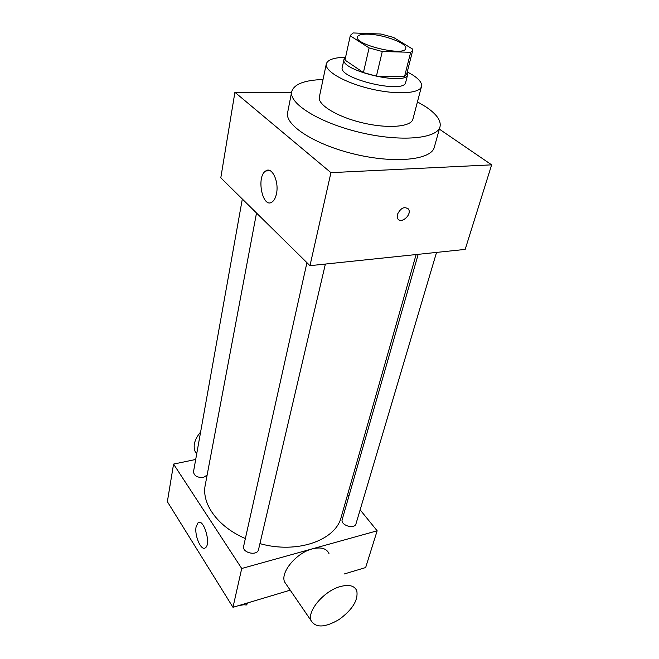 <?xml version="1.0" encoding="UTF-8"?>
<svg xmlns="http://www.w3.org/2000/svg" width="659" height="659" viewBox="0 0 659 659"><rect width="100%" height="100%" fill="white"/><g stroke="black" fill="none" stroke-linecap="round" stroke-linejoin="round"><path stroke-width="0.99" d="M368.257 34.177C383.727 34.507 407.699 43.494 405.763 48.404C405.153 56.798 354.188 44.746 357.4 36.97C358.101 34.919 361.717 33.988 368.257 34.177M350.291 35.841L369.098 47.918L382.278 51.517L410.664 52.292L412.773 50.166L412.806 49.203L393.514 37.423L380.993 34.029L353.084 32.95L350.341 35.413L344.97 60.068L363.414 72.564L369.098 47.918M412.773 50.166L406.685 74.187L404.56 76.477L410.664 52.292M363.414 72.564L376.421 76.156L404.56 76.477M344.97 60.068L350.341 35.413M345.522 57.358L344.006 59.392C339.542 70.447 406.735 86.337 407.699 74.451L407.254 71.955M407.699 74.451L405.705 82.317C404.675 94.435 337.762 78.619 342.268 67.325L344.006 59.392M376.421 76.156L382.278 51.517M345.538 57.308C334.031 57.498 327.614 59.714 326.296 63.939C324.45 71.04 344.797 82.812 370.663 88.874C396.512 95.036 419.972 93.619 421.496 86.444C422.188 83.059 419.264 79.245 412.723 75.011L407.27 71.897M326.296 63.939L319.343 97.046C317.383 104.715 337.227 116.915 362.631 122.862C388.003 128.917 411.208 126.899 412.896 119.164L421.496 86.444M323.025 79.525C304.425 80.11 293.988 84.154 291.706 91.667C288.7 103.636 319.772 123.002 360.349 132.517C400.886 142.179 437.345 138.769 440.014 126.726C441.299 120.679 436.604 114.073 425.936 106.882L417.444 101.848M440.014 126.726L434.289 147.27C431.456 159.849 395.26 163.836 355.201 154.288C315.109 144.889 284.523 125.119 287.629 112.607L291.706 91.667M291.575 92.359L234.909 92.293L330.942 172.65L491.639 164.849L439.347 129.123M234.909 92.293L220.798 177.823L309.977 265.676L465.18 249.407L491.639 164.849M276.475 193.688C275.619 197.782 274.152 200.55 272.076 202.008C262.57 209.035 255.98 176.604 265.734 170.961C271.846 166.183 279.227 181.538 276.475 193.688M309.977 265.676L330.942 172.65M397.41 214.397C400.903 207.651 404.667 206.003 408.687 209.455C411.941 215.262 400.334 224.637 397.608 218.384L397.41 214.397M398.538 219.571C402.558 223.36 411.546 214.406 408.687 209.455L407.732 208.252M416.126 254.555L341.197 517.109C335.752 540.314 297.234 554.17 259.926 543.626M245.362 538.551C217.594 526.706 201.275 503.55 205.262 484.975L256.516 213.014M242.323 199.026L193.499 471.762C194.067 475.913 197.412 477.791 203.524 477.388L207.124 475.098M436.546 252.413L356 523.773C354.616 529.704 340.176 525.256 342.202 519.531L418.193 254.333M325.381 264.061L258.534 549.581C257.356 556.344 241.771 552.827 243.649 546.22L306.937 262.686M195.698 459.471L173.564 464.093L241.721 568.495L377.154 530.8L360.127 509.86M348.924 496.079L347.647 494.505M344.237 573.973L365.654 567.556L377.154 530.8M173.564 464.093L167.361 501.672L232.981 607.31L290.215 590.159M232.981 607.31L241.721 568.495M196.151 526.623L198.054 522.785C203.647 517.925 211.407 544.202 205.377 547.802C201.143 551.468 194.183 535.297 196.151 526.623M286.822 585.208L284.581 581.938C280.174 572.358 296.443 552.81 312.234 548.906C320.949 546.781 326.534 548.337 328.981 553.576M200.608 432.049C194.784 438.943 192.914 445.336 195.006 451.226L196.687 453.952M339.962 586.658C348.842 584.228 354.443 585.596 356.774 590.752C358.414 600.028 352.549 609.591 339.179 619.452C325.101 627.689 315.743 628.093 311.097 620.638C306.88 611.222 323.874 591.09 339.962 586.658M242.323 604.509L246.252 605.028L248.361 602.697M246.252 605.028L246.68 603.199M243.995 604.731L238.624 605.613M265.734 170.961L270.248 170.755M196.728 453.73L195.006 451.226M284.581 581.938L311.097 620.638M199.644 522.389L198.054 522.785"/></g></svg>
